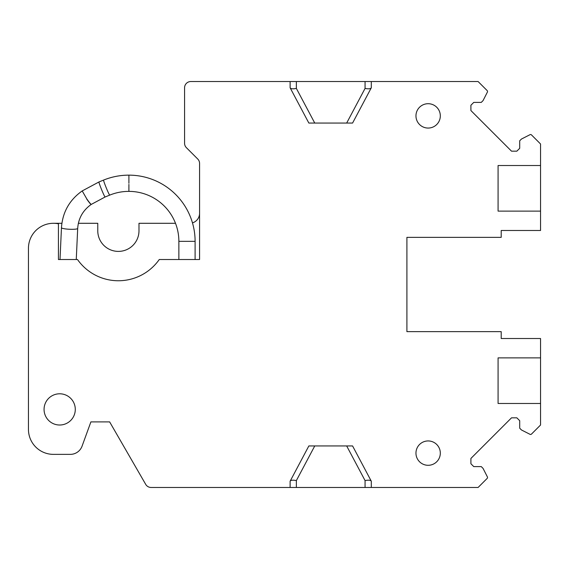 <?xml version="1.0" encoding="UTF-8"?>
<svg xmlns="http://www.w3.org/2000/svg" width="569" height="569" viewBox="0 0 569 569"><rect width="100%" height="100%" fill="white"/><g stroke="black" fill="none" stroke-linecap="round" stroke-linejoin="round"><path stroke-width="0.85" d="M290.119 81.531L190.821 81.531A6.245 6.245 0 0 0 184.576 87.775L184.576 143.274A6.245 6.245 0 0 0 186.404 147.684L197.735 159.014A6.245 6.245 0 0 1 199.57 163.431L199.57 259.521L159.256 259.521A49.958 49.958 0 0 1 77.505 259.521L58.429 259.521L58.429 223.802A24.979 24.979 0 0 0 28.45 248.276L28.45 429.389A24.979 24.979 0 0 0 53.429 454.368L70.336 454.368A12.49 12.49 0 0 0 82.071 446.146L90.898 421.892L109.639 421.892L145.692 484.347A6.245 6.245 0 0 0 151.098 487.469L290.119 487.469L290.119 481.225L308.853 445.94L352.574 445.94L371.308 481.225L371.308 487.469L478.102 487.469L487.178 478.387A1.252 1.252 0 0 0 487.405 476.936L483.053 468.387L481.282 466.616L473.778 466.616L470.904 463.749L470.904 458.45L511.531 417.824L516.83 417.824L519.703 420.69L519.703 428.201L521.467 429.965L530.024 434.325A1.252 1.252 0 0 0 531.474 434.097L540.55 425.015L540.55 403.471L498.081 403.471L498.081 357.88L540.55 357.88L540.55 338.519L501.204 338.519L501.204 331.649L406.906 331.649L406.906 237.351L501.204 237.351L501.204 230.481L540.55 230.481L540.55 211.12L498.081 211.12L498.081 165.529L540.55 165.529L540.55 143.985L531.474 134.903A1.252 1.252 0 0 0 530.024 134.675L521.467 139.035L519.703 140.799L519.703 148.31L516.83 151.176L511.531 151.176L470.904 110.55L470.904 105.251L473.778 102.384L481.282 102.384L483.053 100.613L487.405 92.064A1.252 1.252 0 0 0 487.178 90.613L478.102 81.531L371.308 81.531L371.308 87.775L352.574 123.06L308.853 123.06L290.119 87.775L290.119 81.531L365.063 81.531L365.063 88.423C368.349 89.07 370.405 88.906 371.223 87.939L371.308 87.775M59.674 393.791A15.612 15.612 0 0 0 44.062 409.403A15.612 15.612 0 0 0 59.674 425.015A15.612 15.612 0 0 0 75.286 409.403A15.612 15.612 0 0 0 59.674 393.791M422.298 463.806A12.177 12.177 0 0 0 438.827 458.955A12.177 12.177 0 0 0 433.976 442.433A12.177 12.177 0 0 0 417.454 447.277A12.177 12.177 0 0 0 422.298 463.806A12.177 12.177 0 0 0 438.827 458.955A12.177 12.177 0 0 0 433.976 442.433M422.298 126.567A12.177 12.177 0 0 0 438.827 121.723A12.177 12.177 0 0 0 433.976 105.194A12.177 12.177 0 0 0 417.454 110.045A12.177 12.177 0 0 0 422.298 126.567M540.55 211.12L540.55 165.529M371.308 81.531L365.063 81.531M371.308 487.469L296.364 487.469L296.364 480.577C293.078 479.93 291.022 480.094 290.204 481.061M290.119 487.469L296.364 487.469M540.55 403.471L540.55 357.88M53.429 223.297L61.879 223.297M78.366 223.297L97.768 223.297L97.768 230.794A20.612 20.612 0 0 0 118.38 251.398A20.612 20.612 0 0 0 138.985 230.794L138.985 223.297L175.494 223.297M192.471 222.87A9.993 9.993 0 0 0 199.57 213.304M314.757 123.06L296.364 88.423C293.078 89.07 291.022 88.906 290.204 87.939M365.063 487.469L365.063 480.577C368.349 479.93 370.405 480.094 371.223 481.061M128.779 191.383A50.051 49.503 0 0 1 128.893 191.383L128.907 191.383A49.958 49.958 0 0 1 178.865 241.348L195.103 241.348A66.196 66.196 0 0 0 128.907 175.145L128.907 183.268M178.865 259.521L178.865 241.348M195.103 259.521L195.103 241.348M296.364 88.423L296.364 81.531M365.063 88.423L346.67 123.06M314.757 445.94L296.364 480.577M365.063 480.577L346.67 445.94M77.69 228.425A8.115 1.202 -177.4 0 1 77.69 228.439A8.115 1.202 -177.4 0 1 69.574 229.264A8.115 1.202 -177.4 0 1 61.466 227.7A8.115 1.202 -177.4 0 1 61.466 227.692C62.554 212.201 69.468 199.947 82.206 190.928L98.963 181.966A8.115 0.455 -112.2 0 0 98.935 182.059A8.115 0.455 -112.2 0 0 102.029 190.686A8.115 0.455 -112.2 0 0 105.094 197.002L91.31 204.378A8.115 0.676 -124.1 0 1 86.758 198.851L82.206 190.928M76.26 259.521L77.69 228.439C78.38 218.368 82.889 210.374 91.204 204.442A8.115 0.676 -124.1 0 1 86.652 198.922A39.346 38.912 0 0 1 86.758 198.851M105.094 197.002L109.717 195.117A8.115 0.455 -112.2 0 1 106.652 188.801A8.115 0.455 -112.2 0 1 103.558 180.181A8.115 0.455 -112.2 0 1 103.586 180.081L98.963 181.966M109.717 195.117C115.856 192.628 122.25 191.383 128.893 191.383L128.907 184.399M128.907 191.383L128.907 184.47M61.466 227.692L60.008 259.521M103.586 180.081C111.702 176.795 120.137 175.152 128.907 175.145"/></g></svg>
